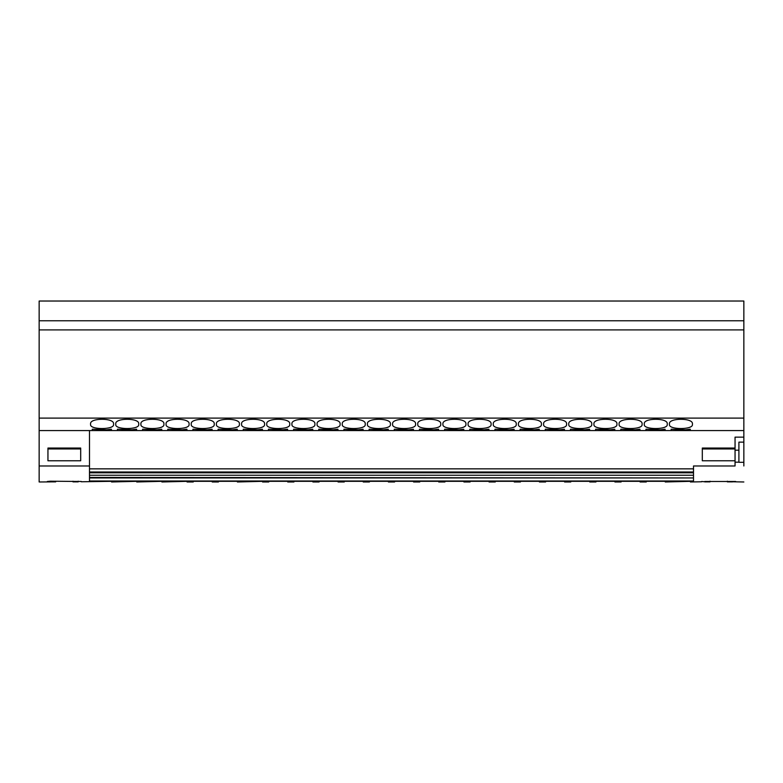 <?xml version="1.0" encoding="UTF-8"?>
<svg xmlns="http://www.w3.org/2000/svg" width="783" height="783" viewBox="0 0 783 783"><rect width="100%" height="100%" fill="white"/><g stroke="black" fill="none" stroke-linecap="round" stroke-linejoin="round"><path stroke-width="1.17" d="M743.85 437.139L743.85 442.141L738.907 442.141L738.907 450.196L735.051 450.196L735.051 437.139L743.85 437.139L743.85 430.562L690.273 430.562L690.273 429.201L690.273 430.562L671.129 430.562L671.129 429.201L671.129 430.562L665.1 430.562L665.1 429.201L665.1 430.562L645.955 430.562L645.955 429.201L645.955 430.562L639.936 430.562L639.936 429.201L639.936 430.562L620.792 430.562L620.792 429.201L620.792 430.562L614.772 430.562L614.772 429.201L614.772 430.562L595.618 430.562L595.618 429.201L595.618 430.562L589.599 430.562L589.599 429.201L589.599 430.562L570.455 430.562L570.455 429.201L570.455 430.562L564.435 430.562L564.435 429.201L564.435 430.562L545.291 430.562L545.291 429.201L545.291 430.562L539.262 430.562L539.262 429.201L539.262 430.562L520.118 430.562L520.118 429.201L520.118 430.562L514.098 430.562L514.098 429.201L514.098 430.562L494.954 430.562L494.954 429.201L494.954 430.562L488.925 430.562L488.925 429.201L488.925 430.562L469.78 430.562L469.78 429.201L469.78 430.562L463.761 430.562L463.761 429.201L463.761 430.562L444.617 430.562L444.617 429.201L444.617 430.562L438.597 430.562L438.597 429.201L438.597 430.562L419.443 430.562L419.443 429.201L419.443 430.562L413.424 430.562L413.424 429.201L413.424 430.562L394.28 430.562L394.28 429.201L394.28 430.562L388.26 430.562L388.26 429.201L388.26 430.562L369.116 430.562L369.116 429.201L369.116 430.562L363.087 430.562L363.087 429.201L363.087 430.562L343.943 430.562L343.943 429.201L343.943 430.562L337.923 430.562L337.923 429.201L337.923 430.562L318.779 430.562L318.779 429.201L318.779 430.562L312.75 430.562L312.75 429.201L312.75 430.562L293.605 430.562L293.605 429.201L293.605 430.562L287.586 430.562L287.586 429.201L287.586 430.562L268.442 430.562L268.442 429.201L268.442 430.562L262.422 430.562L262.422 429.201L262.422 430.562L243.268 430.562L243.268 429.201L243.268 430.562L237.249 430.562L237.249 429.201L237.249 430.562L218.105 430.562L218.105 429.201L218.105 430.562L212.085 430.562L212.085 429.201L212.085 430.562L192.941 430.562L192.941 429.201L192.941 430.562L186.912 430.562L186.912 429.201L186.912 430.562L167.768 430.562L167.768 429.201L167.768 430.562L161.748 430.562L161.748 429.201L161.748 430.562L142.604 430.562L142.604 429.201L142.604 430.562L136.575 430.562L136.575 429.201L136.575 430.562L117.43 430.562L117.43 429.201L117.43 430.562L111.411 430.562L111.411 429.201L111.411 430.562L92.267 430.562L92.267 429.201L92.267 430.562L39.15 430.562L39.15 481.976L50.425 481.897L50.425 481.202L47.332 481.486L50.425 481.77M39.15 430.562L39.15 301.024L743.85 301.024L743.85 320.785L39.15 320.785M55.671 481.202L55.671 481.858L50.425 481.858M39.15 465.973L89.487 465.973L89.487 430.562M89.487 465.973L89.487 480.997L693.513 480.997L693.513 477.943L89.487 477.943M50.425 481.202L81.305 481.486M92.57 481.33L111.568 481.33L81.305 481.77M72.966 481.202L72.966 481.858L78.212 481.858M743.85 442.141L743.85 465.973M743.85 462.303L738.907 462.303L738.907 450.196M735.051 450.196L735.051 465.973L693.513 465.973L693.513 480.997M111.568 481.33L111.568 481.976L111.568 481.33M117.744 481.33L136.731 481.33L136.731 481.976L136.731 481.33L111.568 481.976M142.907 481.33L161.905 481.33L161.905 481.976L161.905 481.33L136.731 481.976M646.269 481.33L665.256 481.33L665.256 481.976L665.256 481.33L646.269 481.33L646.269 481.976L640.093 481.976L640.093 481.33L640.093 481.976M621.095 481.33L640.093 481.33L621.095 481.33L621.095 481.976L614.919 481.976L614.919 481.33L614.919 481.976M595.932 481.33L614.919 481.33L595.932 481.33L595.932 481.976L589.756 481.976L589.756 481.33L589.756 481.976M570.768 481.33L589.756 481.33L570.768 481.33L570.768 481.976L564.582 481.976L564.582 481.33L564.582 481.976M545.594 481.33L564.582 481.33L545.594 481.33L545.594 481.976L539.418 481.976L539.418 481.33L539.418 481.976M520.431 481.33L539.418 481.33L520.431 481.33L520.431 481.976L514.255 481.976L514.255 481.33L514.255 481.976M495.257 481.33L514.255 481.33L495.257 481.33L495.257 481.976L489.081 481.976L489.081 481.33L489.081 481.976M470.094 481.33L489.081 481.33L470.094 481.33L470.094 481.976L463.918 481.976L463.918 481.33L463.918 481.976M444.92 481.33L463.918 481.33L444.92 481.33L444.92 481.976L438.744 481.976L438.744 481.33L438.744 481.976M419.757 481.33L438.744 481.33L419.757 481.33L419.757 481.976L413.581 481.976L413.581 481.33L413.581 481.976M394.593 481.33L413.581 481.33L394.593 481.33L394.593 481.976L388.407 481.976L388.407 481.33L388.407 481.976M671.432 481.33L690.43 481.33L690.43 481.976L690.43 481.33L665.256 481.976M704.788 481.858L710.034 481.858L710.034 481.202M701.695 481.77L690.43 481.976M701.695 481.486L704.788 481.77M735.668 481.486L704.788 481.486M732.575 481.486L735.668 481.77M732.575 481.77L743.85 481.976M727.329 481.202L727.329 481.858L732.575 481.858M369.419 481.33L388.407 481.33L369.419 481.33L369.419 481.976L363.243 481.976L363.243 481.33L363.243 481.976M344.256 481.33L363.243 481.33L344.256 481.33L344.256 481.976L338.08 481.976L338.08 481.33L338.08 481.976M319.082 481.33L338.08 481.33L319.082 481.33L319.082 481.976L312.906 481.976L312.906 481.33L312.906 481.976M293.919 481.33L312.906 481.33L293.919 481.33L293.919 481.976L287.743 481.976L287.743 481.33L287.743 481.976M268.745 481.33L287.743 481.33L268.745 481.33L268.745 481.976L262.569 481.976L262.569 481.33L262.569 481.976M218.418 481.33L237.406 481.33L237.406 481.976L237.406 481.33L218.418 481.33L218.418 481.976L212.232 481.976L212.232 481.33L212.232 481.976M243.582 481.33L262.569 481.33L237.406 481.976M193.244 481.33L212.232 481.33L193.244 481.33L193.244 481.976L187.068 481.976L187.068 481.33L187.068 481.976M168.081 481.33L187.068 481.33L161.905 481.976M80.688 460.786L47.949 460.786L47.949 448.953L80.688 448.953L80.688 460.786L80.688 448.052L47.949 448.052L47.949 460.786M78.212 481.77L78.212 481.202M743.85 430.562L743.85 418.102L39.15 418.102M111.411 429.201L106.782 429.798L92.267 429.201M136.575 429.201L131.945 429.798L117.43 429.201M161.748 429.201L157.119 429.798L142.604 429.201M186.912 429.201L182.282 429.798L167.768 429.201M212.085 429.201L207.446 429.798L192.941 429.201M237.249 429.201L232.62 429.798L218.105 429.201M262.422 429.201L257.783 429.798L243.268 429.201M287.586 429.201L282.957 429.798L268.442 429.201M312.75 429.201L308.12 429.798L293.605 429.201M337.923 429.201L333.294 429.798L318.779 429.201M363.087 429.201L358.457 429.798L343.943 429.201M388.26 429.201L383.621 429.798L369.116 429.201M413.424 429.201L408.795 429.798L394.28 429.201M438.597 429.201L433.958 429.798L419.443 429.201M463.761 429.201L459.132 429.798L444.617 429.201M488.925 429.201L484.295 429.798L469.78 429.201M514.098 429.201L509.469 429.798L494.954 429.201M539.262 429.201L534.632 429.798L520.118 429.201M564.435 429.201L559.796 429.798L545.291 429.201M589.599 429.201L584.97 429.798L570.455 429.201M614.772 429.201L610.133 429.798L595.618 429.201M639.936 429.201L635.307 429.798L620.792 429.201M665.1 429.201L660.47 429.798L645.955 429.201M690.273 429.201L685.644 429.798L671.129 429.201M90.564 424.513C89.722 429.877 114.416 429.877 113.574 424.513L113.574 423.857C114.445 417.74 89.693 417.74 90.564 423.857L90.564 424.513M115.737 424.513C114.895 429.877 139.58 429.877 138.738 424.513L138.738 423.857C139.619 417.74 114.856 417.74 115.737 423.857L115.737 424.513M140.901 424.513C140.059 429.877 164.753 429.877 163.911 424.513L163.911 423.857C164.782 417.74 140.03 417.74 140.901 423.857L140.901 424.513M644.262 424.513C643.42 429.877 668.105 429.877 667.263 424.513L667.263 423.857C668.144 417.74 643.381 417.74 644.262 423.857L644.262 424.513M619.089 424.513C618.247 429.877 642.941 429.877 642.099 424.513L642.099 423.857C642.97 417.74 618.218 417.74 619.089 423.857L619.089 424.513M593.925 424.513C593.083 429.877 617.767 429.877 616.926 424.513L616.926 423.857C617.807 417.74 593.044 417.74 593.925 423.857L593.925 424.513M568.752 424.513C567.92 429.877 592.604 429.877 591.762 424.513L591.762 423.857C592.643 417.74 567.881 417.74 568.752 423.857L568.752 424.513M543.588 424.513C542.746 429.877 567.43 429.877 566.598 424.513L566.598 423.857C567.469 417.74 542.707 417.74 543.588 423.857L543.588 424.513M518.424 424.513C517.583 429.877 542.267 429.877 541.425 424.513L541.425 423.857C542.306 417.74 517.543 417.74 518.424 423.857L518.424 424.513M493.251 424.513C492.409 429.877 517.103 429.877 516.261 424.513L516.261 423.857C517.132 417.74 492.38 417.74 493.251 423.857L493.251 424.513M468.087 424.513C467.245 429.877 491.93 429.877 491.088 424.513L491.088 423.857C491.969 417.74 467.206 417.74 468.087 423.857L468.087 424.513M442.914 424.513C442.072 429.877 466.766 429.877 465.924 424.513L465.924 423.857C466.795 417.74 442.043 417.74 442.914 423.857L442.914 424.513M417.75 424.513C416.908 429.877 441.592 429.877 440.751 424.513L440.751 423.857C441.632 417.74 416.869 417.74 417.75 423.857L417.75 424.513M392.577 424.513C391.745 429.877 416.429 429.877 415.587 424.513L415.587 423.857C416.468 417.74 391.706 417.74 392.577 423.857L392.577 424.513M669.426 424.513C668.584 429.877 693.278 429.877 692.436 424.513L692.436 423.857C693.307 417.74 668.555 417.74 669.426 423.857L669.426 424.513M367.413 424.513C366.571 429.877 391.255 429.877 390.423 424.513L390.423 423.857C391.294 417.74 366.532 417.74 367.413 423.857L367.413 424.513M342.249 424.513C341.408 429.877 366.092 429.877 365.25 424.513L365.25 423.857C366.131 417.74 341.368 417.74 342.249 423.857L342.249 424.513M317.076 424.513C316.234 429.877 340.928 429.877 340.086 424.513L340.086 423.857C340.957 417.74 316.205 417.74 317.076 423.857L317.076 424.513M291.912 424.513C291.07 429.877 315.755 429.877 314.913 424.513L314.913 423.857C315.794 417.74 291.031 417.74 291.912 423.857L291.912 424.513M266.739 424.513C265.897 429.877 290.591 429.877 289.749 424.513L289.749 423.857C290.62 417.74 265.868 417.74 266.739 423.857L266.739 424.513M216.402 424.513C215.57 429.877 240.254 429.877 239.412 424.513L239.412 423.857C240.293 417.74 215.531 417.74 216.402 423.857L216.402 424.513M241.575 424.513C240.733 429.877 265.417 429.877 264.576 424.513L264.576 423.857C265.457 417.74 240.694 417.74 241.575 423.857L241.575 424.513M191.238 424.513C190.396 429.877 215.08 429.877 214.248 424.513L214.248 423.857C215.119 417.74 190.357 417.74 191.238 423.857L191.238 424.513M166.074 424.513C165.233 429.877 189.917 429.877 189.075 424.513L189.075 423.857C189.956 417.74 165.193 417.74 166.074 423.857L166.074 424.513M743.85 320.785L743.85 329.897L39.15 329.897M743.85 329.897L743.85 418.102M89.487 472.002L693.513 472.002L693.513 468.851L89.487 468.851M693.513 468.851L693.513 465.973M89.487 472.805L693.513 472.805L693.513 472.002M693.513 477.943L89.487 477.454M89.487 475.242L693.513 475.242L693.513 472.805M89.487 472.501L693.513 472.501M693.513 477.454L693.513 475.242M735.051 460.786L702.312 460.786L702.312 448.953L735.051 448.953M735.051 448.052L702.312 448.052L702.312 460.786M735.051 462.185L738.907 462.185"/></g></svg>

